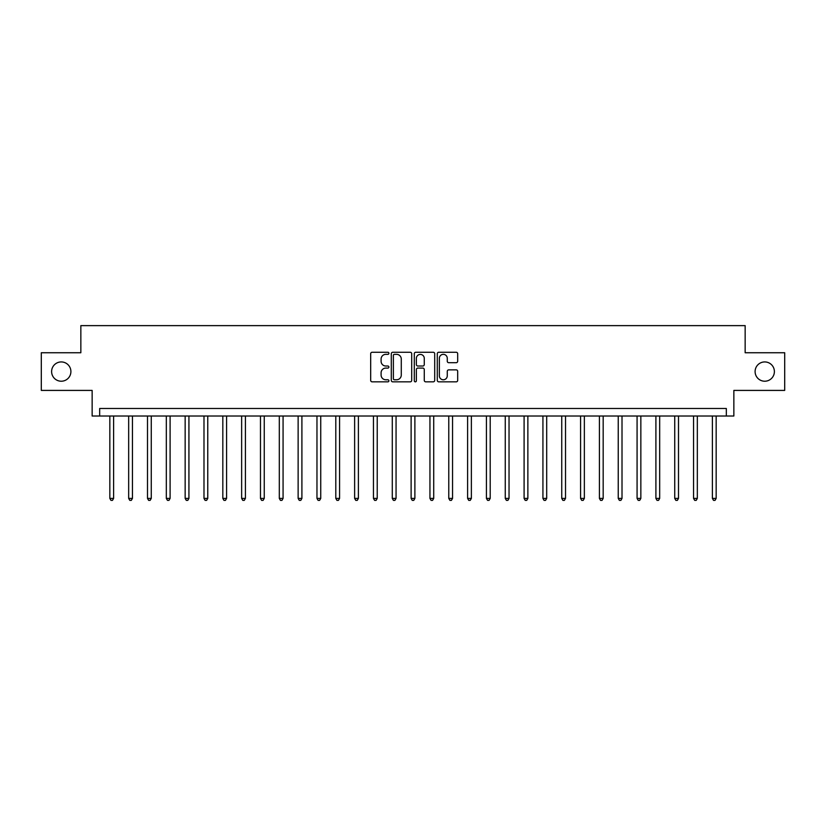 <?xml version="1.0" encoding="UTF-8"?>
<svg xmlns="http://www.w3.org/2000/svg" width="826" height="826" viewBox="0 0 826 826"><rect width="100%" height="100%" fill="white"/><g stroke="black" fill="none" stroke-linecap="round" stroke-linejoin="round"><path stroke-width="1.24" d="M388.901 353.301A1.032 1.032 0 0 0 387.859 352.268L372.154 352.268A1.476 1.476 0 0 0 370.678 353.745L370.678 380.363A1.476 1.476 0 0 0 372.154 381.839L387.859 381.839A1.032 1.032 0 0 0 388.901 380.807A1.032 1.032 0 0 0 387.859 379.774L385.835 379.774A4.729 4.729 0 0 1 381.096 375.035L381.096 372.825A4.729 4.729 0 0 1 385.835 368.086L387.859 368.086A1.032 1.032 0 0 0 388.901 367.054A1.032 1.032 0 0 0 387.859 366.021L385.835 366.021A4.729 4.729 0 0 1 381.096 361.292L381.096 359.073A4.729 4.729 0 0 1 385.835 354.344L387.859 354.344A1.032 1.032 0 0 0 388.901 353.301M755.098 371.576A9.644 9.644 0 0 0 764.742 381.22A9.644 9.644 0 0 0 774.385 371.576A9.644 9.644 0 0 0 764.742 361.933A9.644 9.644 0 0 0 755.098 371.576M51.615 371.576A9.644 9.644 0 0 0 61.258 381.22A9.644 9.644 0 0 0 70.902 371.576A9.644 9.644 0 0 0 61.258 361.933A9.644 9.644 0 0 0 51.615 371.576M456.21 362.697A1.476 1.476 0 0 0 457.687 361.21L457.687 353.745A1.476 1.476 0 0 0 456.21 352.268L438.761 352.268A1.476 1.476 0 0 0 437.284 353.745L437.284 380.363A1.476 1.476 0 0 0 438.761 381.839L456.21 381.839A1.476 1.476 0 0 0 457.687 380.363L457.687 371.339A1.476 1.476 0 0 0 456.21 369.862L448.745 369.862A1.476 1.476 0 0 0 447.269 371.339L447.269 375.82A3.954 3.954 0 0 1 443.314 379.774A3.954 3.954 0 0 1 439.36 375.82L439.36 358.298A3.954 3.954 0 0 1 443.314 354.344A3.954 3.954 0 0 1 447.269 358.298L447.269 361.21A1.476 1.476 0 0 0 448.745 362.697L456.21 362.697M726.333 416.015L733.86 416.015L733.86 390.409L784.7 390.409L784.7 352.743L745.155 352.743L745.155 325.63L80.845 325.63L80.845 352.743L41.3 352.743L41.3 390.409L92.14 390.409L92.14 416.015L726.333 416.015L726.333 408.478L99.667 408.478L99.667 416.015M411.709 353.745A1.476 1.476 0 0 0 410.223 352.268L392.784 352.268A1.476 1.476 0 0 0 391.297 353.745L391.297 380.363A1.476 1.476 0 0 0 392.784 381.839L410.223 381.839A1.476 1.476 0 0 0 411.709 380.363L411.709 353.745M415.777 352.268L433.216 352.268A1.476 1.476 0 0 1 434.703 353.745L434.703 380.363A1.476 1.476 0 0 1 433.216 381.839L425.751 381.839A1.476 1.476 0 0 1 424.275 380.363L424.275 369.573A1.476 1.476 0 0 0 422.798 368.086L417.842 368.086A1.476 1.476 0 0 0 416.366 369.573L416.366 380.807A1.032 1.032 0 0 1 415.333 381.839A1.032 1.032 0 0 1 414.291 380.807L414.291 353.745A1.476 1.476 0 0 1 415.777 352.268M394.405 354.344A1.032 1.032 0 0 0 393.372 355.376L393.372 378.731A1.032 1.032 0 0 0 394.405 379.774L396.552 379.774A4.729 4.729 0 0 0 401.281 375.035L401.281 359.073A4.729 4.729 0 0 0 396.552 354.344L394.405 354.344M424.275 358.37A3.954 3.954 0 0 0 420.32 354.416A3.954 3.954 0 0 0 416.366 358.37L416.366 364.545A1.476 1.476 0 0 0 417.842 366.021L422.798 366.021A1.476 1.476 0 0 0 424.275 364.545L424.275 358.37M109.837 416.015L109.837 498.408L113.606 498.408L113.606 416.015M113.606 498.408L112.481 500.37L110.973 500.37L109.837 498.408M128.67 416.015L128.67 498.408L132.439 498.408L132.439 416.015M132.439 498.408L131.303 500.37L129.796 500.37L128.67 498.408M147.503 416.015L147.503 498.408L151.261 498.408L151.261 416.015M151.261 498.408L150.136 500.37L148.628 500.37L147.503 498.408M166.325 416.015L166.325 498.408L170.094 498.408L170.094 416.015M170.094 498.408L168.969 500.37L167.461 500.37L166.325 498.408M185.158 416.015L185.158 498.408L188.927 498.408L188.927 416.015M188.927 498.408L187.791 500.37L186.294 500.37L185.158 498.408M203.991 416.015L203.991 498.408L207.76 498.408L207.76 416.015M207.76 498.408L206.624 500.37L205.116 500.37L203.991 498.408M222.824 416.015L222.824 498.408L226.582 498.408L226.582 416.015M226.582 498.408L225.457 500.37L223.949 500.37L222.824 498.408M241.646 416.015L241.646 498.408L245.415 498.408L245.415 416.015M245.415 498.408L244.289 500.37L242.782 500.37L241.646 498.408M260.479 416.015L260.479 498.408L264.248 498.408L264.248 416.015M264.248 498.408L263.112 500.37L261.605 500.37L260.479 498.408M279.312 416.015L279.312 498.408L283.07 498.408L283.07 416.015M283.07 498.408L281.945 500.37L280.437 500.37L279.312 498.408M298.134 416.015L298.134 498.408L301.903 498.408L301.903 416.015M301.903 498.408L300.778 500.37L299.27 500.37L298.134 498.408M316.967 416.015L316.967 498.408L320.736 498.408L320.736 416.015M320.736 498.408L319.6 500.37L318.103 500.37L316.967 498.408M335.8 416.015L335.8 498.408L339.569 498.408L339.569 416.015M339.569 498.408L338.433 500.37L336.925 500.37L335.8 498.408M354.633 416.015L354.633 498.408L358.391 498.408L358.391 416.015M358.391 498.408L357.266 500.37L355.758 500.37L354.633 498.408M373.455 416.015L373.455 498.408L377.224 498.408L377.224 416.015M377.224 498.408L376.098 500.37L374.591 500.37L373.455 498.408M392.288 416.015L392.288 498.408L396.057 498.408L396.057 416.015M396.057 498.408L394.921 500.37L393.413 500.37L392.288 498.408M411.121 416.015L411.121 498.408L414.879 498.408L414.879 416.015M414.879 498.408L413.754 500.37L412.246 500.37L411.121 498.408M429.943 416.015L429.943 498.408L433.712 498.408L433.712 416.015M433.712 498.408L432.587 500.37L431.079 500.37L429.943 498.408M448.776 416.015L448.776 498.408L452.545 498.408L452.545 416.015M452.545 498.408L451.409 500.37L449.902 500.37L448.776 498.408M467.609 416.015L467.609 498.408L471.367 498.408L471.367 416.015M471.367 498.408L470.242 500.37L468.734 500.37L467.609 498.408M486.431 416.015L486.431 498.408L490.2 498.408L490.2 416.015M490.2 498.408L489.075 500.37L487.567 500.37L486.431 498.408M505.264 416.015L505.264 498.408L509.033 498.408L509.033 416.015M509.033 498.408L507.897 500.37L506.4 500.37L505.264 498.408M524.097 416.015L524.097 498.408L527.866 498.408L527.866 416.015M527.866 498.408L526.73 500.37L525.222 500.37L524.097 498.408M542.93 416.015L542.93 498.408L546.688 498.408L546.688 416.015M546.688 498.408L545.563 500.37L544.055 500.37L542.93 498.408M561.752 416.015L561.752 498.408L565.521 498.408L565.521 416.015M565.521 498.408L564.395 500.37L562.888 500.37L561.752 498.408M580.585 416.015L580.585 498.408L584.354 498.408L584.354 416.015M584.354 498.408L583.218 500.37L581.71 500.37L580.585 498.408M599.418 416.015L599.418 498.408L603.176 498.408L603.176 416.015M603.176 498.408L602.051 500.37L600.543 500.37L599.418 498.408M618.24 416.015L618.24 498.408L622.009 498.408L622.009 416.015M622.009 498.408L620.884 500.37L619.376 500.37L618.24 498.408M637.073 416.015L637.073 498.408L640.842 498.408L640.842 416.015M640.842 498.408L639.706 500.37L638.209 500.37L637.073 498.408M655.906 416.015L655.906 498.408L659.675 498.408L659.675 416.015M659.675 498.408L658.539 500.37L657.031 500.37L655.906 498.408M674.739 416.015L674.739 498.408L678.497 498.408L678.497 416.015M678.497 498.408L677.372 500.37L675.864 500.37L674.739 498.408M693.561 416.015L693.561 498.408L697.33 498.408L697.33 416.015M697.33 498.408L696.204 500.37L694.697 500.37L693.561 498.408M712.394 416.015L712.394 498.408L716.163 498.408L716.163 416.015M716.163 498.408L715.027 500.37L713.519 500.37L712.394 498.408"/></g></svg>
